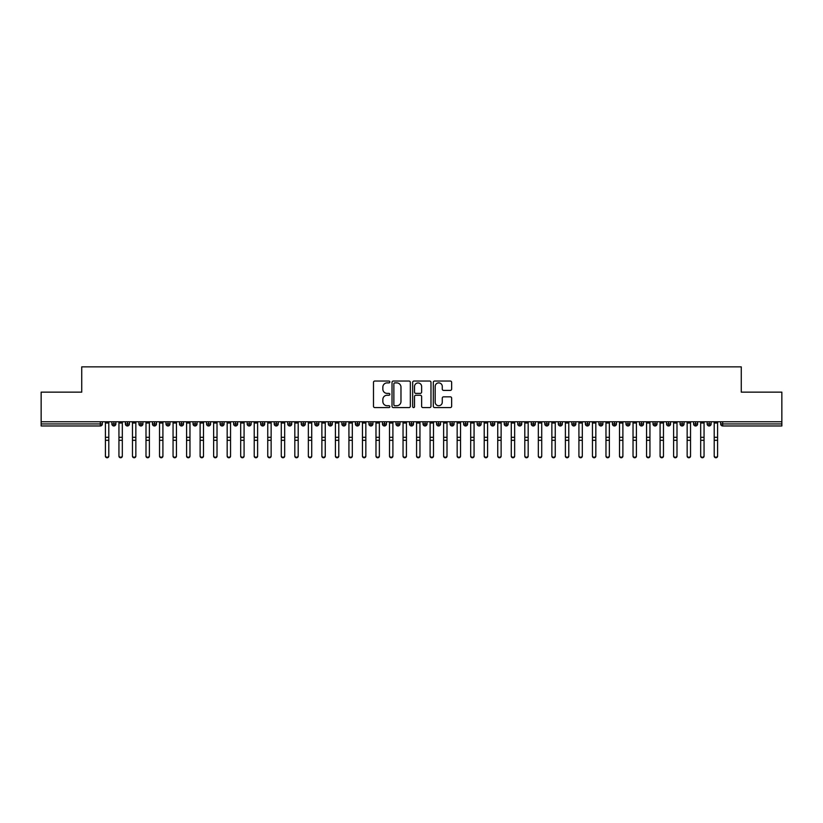 <?xml version="1.0" encoding="UTF-8"?>
<svg xmlns="http://www.w3.org/2000/svg" width="823" height="823" viewBox="0 0 823 823"><rect width="100%" height="100%" fill="white"/><g stroke="black" fill="none" stroke-linecap="round" stroke-linejoin="round"><path stroke-width="1.23" d="M389.855 381.965A0.926 0.926 0 0 0 388.929 381.039L374.815 381.039A1.327 1.327 0 0 0 373.488 382.366L373.488 406.264A1.327 1.327 0 0 0 374.815 407.591L388.929 407.591A0.926 0.926 0 0 0 389.855 406.665A0.926 0.926 0 0 0 388.929 405.739L387.098 405.739A4.249 4.249 0 0 1 382.849 401.49L382.849 399.494A4.249 4.249 0 0 1 387.098 395.246L388.929 395.246A0.926 0.926 0 0 0 389.855 394.31A0.926 0.926 0 0 0 388.929 393.384L387.098 393.384A4.249 4.249 0 0 1 382.849 389.135L382.849 387.139A4.249 4.249 0 0 1 387.098 382.89L388.929 382.89A0.926 0.926 0 0 0 389.855 381.965M450.304 390.4A1.327 1.327 0 0 0 451.642 389.073L451.642 382.366A1.327 1.327 0 0 0 450.304 381.039L434.637 381.039A1.327 1.327 0 0 0 433.31 382.366L433.31 406.264A1.327 1.327 0 0 0 434.637 407.591L450.304 407.591A1.327 1.327 0 0 0 451.642 406.264L451.642 398.167A1.327 1.327 0 0 0 450.304 396.84L443.607 396.84A1.327 1.327 0 0 0 442.27 398.167L442.27 402.18A3.549 3.549 0 0 1 438.721 405.739A3.549 3.549 0 0 1 435.172 402.18L435.172 386.45A3.549 3.549 0 0 1 438.721 382.89A3.549 3.549 0 0 1 442.27 386.45L442.27 389.073A1.327 1.327 0 0 0 443.607 390.4L450.304 390.4M41.15 421.777L781.85 421.777L781.85 392.149L741.266 392.149L741.266 366.852L81.734 366.852L81.734 392.149L41.15 392.149L41.15 423.938L100.303 423.938L100.303 421.777M410.338 382.366A1.327 1.327 0 0 0 409.01 381.039L393.343 381.039A1.327 1.327 0 0 0 392.015 382.366L392.015 406.264A1.327 1.327 0 0 0 393.343 407.591L409.01 407.591A1.327 1.327 0 0 0 410.338 406.264L410.338 382.366M413.99 381.039L429.657 381.039A1.327 1.327 0 0 1 430.985 382.366L430.985 406.264A1.327 1.327 0 0 1 429.657 407.591L422.95 407.591A1.327 1.327 0 0 1 421.623 406.264L421.623 396.573A1.327 1.327 0 0 0 420.296 395.246L415.852 395.246A1.327 1.327 0 0 0 414.525 396.573L414.525 406.665A0.926 0.926 0 0 1 413.588 407.591A0.926 0.926 0 0 1 412.662 406.665L412.662 382.366A1.327 1.327 0 0 1 413.99 381.039M102.33 423.938L100.303 423.938L100.303 425.975A2.027 2.027 0 0 0 102.33 423.938L102.33 421.777L102.33 423.938A2.027 2.027 0 0 1 100.303 425.975L41.15 425.975L41.15 423.938M781.85 421.777L781.85 425.975L722.697 425.975A2.027 2.027 0 0 1 720.67 423.938L720.67 421.777M113.903 421.777L113.903 425.975A2.027 2.027 0 0 1 111.877 423.938L111.877 421.777M115.858 421.777L115.858 423.938A2.027 2.027 0 0 1 113.903 425.975A2.027 2.027 0 0 0 115.858 423.948L111.877 423.938A2.027 2.027 0 0 0 113.903 425.975M127.431 421.777L127.431 425.975A2.027 2.027 0 0 1 125.405 423.938L125.405 421.777L125.405 423.938A2.027 2.027 0 0 0 127.431 425.975A2.027 2.027 0 0 0 129.396 423.948L129.396 421.777M140.959 421.777L140.959 425.975A2.027 2.027 0 0 1 138.933 423.938L138.933 421.777L138.933 423.938A2.027 2.027 0 0 0 140.959 425.975A2.027 2.027 0 0 0 142.924 423.948L142.924 421.777M154.487 421.777L154.487 425.975A2.027 2.027 0 0 1 152.461 423.938L152.461 421.777L152.461 423.938A2.027 2.027 0 0 0 154.487 425.975A2.027 2.027 0 0 0 156.452 423.948L156.452 421.777M168.015 421.777L168.015 425.975A2.027 2.027 0 0 1 165.989 423.938L165.989 421.777L165.989 423.938A2.027 2.027 0 0 0 168.015 425.975A2.027 2.027 0 0 0 169.98 423.948L169.98 421.777M181.544 421.777L181.544 425.975A2.027 2.027 0 0 1 179.517 423.938L179.517 421.777L179.517 423.938A2.027 2.027 0 0 0 181.544 425.975A2.027 2.027 0 0 0 183.508 423.948L183.508 421.777M195.072 421.777L195.072 425.975A2.027 2.027 0 0 1 193.045 423.938L193.045 421.777L193.045 423.938A2.027 2.027 0 0 0 195.072 425.975A2.027 2.027 0 0 0 197.036 423.948L197.036 421.777M208.6 421.777L208.6 425.975A2.027 2.027 0 0 1 206.573 423.938L206.573 421.777L206.573 423.938A2.027 2.027 0 0 0 208.6 425.975A2.027 2.027 0 0 0 210.565 423.948L210.565 421.777M222.128 421.777L222.128 425.975A2.027 2.027 0 0 1 220.101 423.938L220.101 421.777L220.101 423.938A2.027 2.027 0 0 0 222.128 425.975A2.027 2.027 0 0 0 224.093 423.948L224.093 421.777M235.656 421.777L235.656 425.975A2.027 2.027 0 0 1 233.629 423.938L233.629 421.777L233.629 423.938A2.027 2.027 0 0 0 235.656 425.975A2.027 2.027 0 0 0 237.621 423.948L237.621 421.777M249.184 421.777L249.184 425.975A2.027 2.027 0 0 1 247.157 423.938L247.157 421.777L247.157 423.938A2.027 2.027 0 0 0 249.184 425.975A2.027 2.027 0 0 0 251.149 423.948L251.149 421.777M262.722 421.777L262.722 425.975A2.027 2.027 0 0 1 260.685 423.938L260.685 421.777L260.685 423.938A2.027 2.027 0 0 0 262.722 425.975A2.027 2.027 0 0 0 264.677 423.948L264.677 421.777M276.25 421.777L276.25 425.975A2.027 2.027 0 0 1 274.213 423.938A2.027 2.027 0 0 0 276.25 425.975A2.027 2.027 0 0 1 274.213 423.938L274.213 421.777M278.205 421.777L278.205 423.948A2.027 2.027 0 0 1 276.25 425.975A2.027 2.027 0 0 0 278.205 423.948L274.213 423.938M289.778 425.975A2.027 2.027 0 0 1 287.741 423.938L287.741 421.777L287.741 423.938A2.027 2.027 0 0 0 289.778 425.975A2.027 2.027 0 0 0 291.733 423.948L291.733 421.777L291.733 423.938A2.027 2.027 0 0 1 289.778 425.975L289.778 423.938L291.733 423.938M303.306 421.777L303.306 425.975A2.027 2.027 0 0 1 301.269 423.938L301.269 421.777L301.269 423.938A2.027 2.027 0 0 0 303.306 425.975A2.027 2.027 0 0 0 305.261 423.948L305.261 421.777M316.834 421.777L316.834 425.975A2.027 2.027 0 0 1 314.808 423.938L314.808 421.777L314.808 423.938A2.027 2.027 0 0 0 316.834 425.975A2.027 2.027 0 0 0 318.789 423.948L318.789 421.777M330.362 421.777L330.362 423.938L328.336 423.938L328.336 421.777L328.336 423.938A2.027 2.027 0 0 0 330.362 425.975A2.027 2.027 0 0 0 332.327 423.948L332.327 421.777L332.327 423.938A2.027 2.027 0 0 1 330.362 425.975A2.027 2.027 0 0 1 328.336 423.938A2.027 2.027 0 0 0 330.362 425.975L330.362 423.938L332.327 423.938M343.891 421.777L343.891 425.975A2.027 2.027 0 0 1 341.864 423.938L341.864 421.777L341.864 423.938A2.027 2.027 0 0 0 343.891 425.975A2.027 2.027 0 0 0 345.855 423.948L345.855 421.777M357.419 421.777L357.419 425.975A2.027 2.027 0 0 1 355.392 423.938L355.392 421.777L355.392 423.938A2.027 2.027 0 0 0 357.419 425.975A2.027 2.027 0 0 0 359.384 423.948L359.384 421.777M370.947 421.777L370.947 425.975A2.027 2.027 0 0 1 368.92 423.938L368.92 421.777L368.92 423.938A2.027 2.027 0 0 0 370.947 425.975A2.027 2.027 0 0 0 372.912 423.948L372.912 421.777M384.475 421.777L384.475 425.975A2.027 2.027 0 0 1 382.448 423.938L382.448 421.777M386.44 421.777L386.44 423.938A2.027 2.027 0 0 1 384.475 425.975A2.027 2.027 0 0 0 386.44 423.948L382.448 423.938A2.027 2.027 0 0 0 384.475 425.975M398.003 421.777L398.003 425.975A2.027 2.027 0 0 1 395.976 423.938L395.976 421.777L395.976 423.938A2.027 2.027 0 0 0 398.003 425.975A2.027 2.027 0 0 0 399.968 423.948L399.968 421.777M411.531 421.777L411.531 425.975A2.027 2.027 0 0 1 409.504 423.938L409.504 421.777M413.496 421.777L413.496 423.938A2.027 2.027 0 0 1 411.531 425.975A2.027 2.027 0 0 0 413.496 423.948L409.504 423.938A2.027 2.027 0 0 0 411.531 425.975M425.059 421.777L425.059 425.975A2.027 2.027 0 0 1 423.032 423.938L423.032 421.777M427.024 421.777L427.024 423.938A2.027 2.027 0 0 1 425.059 425.975A2.027 2.027 0 0 0 427.024 423.948L423.032 423.938A2.027 2.027 0 0 0 425.059 425.975M438.587 421.777L438.587 425.975A2.027 2.027 0 0 1 436.56 423.938A2.027 2.027 0 0 0 438.587 425.975A2.027 2.027 0 0 1 436.56 423.938L436.56 421.777M440.552 421.777L440.552 423.948L440.552 421.777M452.115 421.777L452.115 425.975A2.027 2.027 0 0 1 450.088 423.938L450.088 421.777M454.08 421.777L454.08 423.938A2.027 2.027 0 0 1 452.115 425.975A2.027 2.027 0 0 0 454.08 423.948L450.088 423.938A2.027 2.027 0 0 0 452.115 425.975M465.653 421.777L465.653 425.975A2.027 2.027 0 0 1 463.616 423.938L463.616 421.777M467.608 421.777L467.608 423.938A2.027 2.027 0 0 1 465.653 425.975A2.027 2.027 0 0 0 467.608 423.948L463.616 423.938A2.027 2.027 0 0 0 465.653 425.975M479.181 421.777L479.181 425.975A2.027 2.027 0 0 1 477.145 423.938L477.145 421.777M481.136 421.777L481.136 423.938A2.027 2.027 0 0 1 479.181 425.975A2.027 2.027 0 0 0 481.136 423.948L477.145 423.938A2.027 2.027 0 0 0 479.181 425.975M492.71 421.777L492.71 425.975A2.027 2.027 0 0 1 490.673 423.938L490.673 421.777M494.664 421.777L494.664 423.938A2.027 2.027 0 0 1 492.71 425.975A2.027 2.027 0 0 0 494.664 423.948L490.673 423.938A2.027 2.027 0 0 0 492.71 425.975M506.238 421.777L506.238 425.975A2.027 2.027 0 0 1 504.211 423.938L504.211 421.777M508.192 421.777L508.192 423.948L508.192 421.777M519.766 421.777L519.766 425.975A2.027 2.027 0 0 1 517.739 423.938L517.739 421.777M521.731 421.777L521.731 423.938A2.027 2.027 0 0 1 519.766 425.975A2.027 2.027 0 0 0 521.731 423.948L517.739 423.938A2.027 2.027 0 0 0 519.766 425.975M533.294 421.777L533.294 425.975A2.027 2.027 0 0 1 531.267 423.938L531.267 421.777L531.267 423.938A2.027 2.027 0 0 0 533.294 425.975A2.027 2.027 0 0 0 535.259 423.948L535.259 421.777M546.822 421.777L546.822 425.975A2.027 2.027 0 0 1 544.795 423.938L544.795 421.777M548.787 421.777L548.787 423.948L548.787 421.777M560.35 421.777L560.35 425.975A2.027 2.027 0 0 1 558.323 423.938A2.027 2.027 0 0 0 560.35 425.975A2.027 2.027 0 0 1 558.323 423.938L558.323 421.777M562.315 421.777L562.315 423.948L562.315 421.777M573.878 421.777L573.878 425.975A2.027 2.027 0 0 1 571.851 423.938L571.851 421.777L571.851 423.938A2.027 2.027 0 0 0 573.878 425.975A2.027 2.027 0 0 0 575.843 423.948L575.843 421.777M587.406 421.777L587.406 425.975A2.027 2.027 0 0 1 585.379 423.938A2.027 2.027 0 0 0 587.406 425.975A2.027 2.027 0 0 1 585.379 423.938L585.379 421.777M589.371 421.777L589.371 423.948A2.027 2.027 0 0 1 587.406 425.975A2.027 2.027 0 0 0 589.371 423.948L585.379 423.938M600.934 421.777L600.934 425.975A2.027 2.027 0 0 1 598.907 423.938L598.907 421.777L598.907 423.938A2.027 2.027 0 0 0 600.934 425.975A2.027 2.027 0 0 0 602.899 423.948L602.899 421.777M614.462 421.777L614.462 425.975A2.027 2.027 0 0 1 612.435 423.938L612.435 421.777M616.427 421.777L616.427 423.948L616.427 421.777M627.99 421.777L627.99 425.975A2.027 2.027 0 0 1 625.964 423.938A2.027 2.027 0 0 0 627.99 425.975A2.027 2.027 0 0 1 625.964 423.938L625.964 421.777M629.955 421.777L629.955 423.948L629.955 421.777M641.518 421.777L641.518 425.975A2.027 2.027 0 0 1 639.492 423.938L639.492 421.777M643.483 421.777L643.483 423.948L643.483 421.777M655.057 421.777L655.057 425.975A2.027 2.027 0 0 1 653.02 423.938L653.02 421.777M657.011 421.777L657.011 423.948A2.027 2.027 0 0 1 655.057 425.975A2.027 2.027 0 0 0 657.011 423.948L653.02 423.938A2.027 2.027 0 0 0 655.057 425.975M668.585 421.777L668.585 425.975A2.027 2.027 0 0 1 666.548 423.938A2.027 2.027 0 0 0 668.585 425.975A2.027 2.027 0 0 1 666.548 423.938L666.548 421.777M670.539 421.777L670.539 423.938A2.027 2.027 0 0 1 668.585 425.975A2.027 2.027 0 0 0 670.539 423.948L666.548 423.938M682.113 421.777L682.113 425.975A2.027 2.027 0 0 1 680.076 423.938A2.027 2.027 0 0 0 682.113 425.975A2.027 2.027 0 0 1 680.076 423.938L680.076 421.777M684.067 421.777L684.067 423.948L684.067 421.777M695.641 421.777L695.641 425.975A2.027 2.027 0 0 1 693.604 423.938L693.604 421.777L693.604 423.938A2.027 2.027 0 0 0 695.641 425.975A2.027 2.027 0 0 0 697.595 423.948L697.595 421.777M709.169 421.777L709.169 425.975A2.027 2.027 0 0 1 707.142 423.938A2.027 2.027 0 0 0 709.169 425.975A2.027 2.027 0 0 1 707.142 423.938L707.142 421.777M711.123 421.777L711.123 423.948A2.027 2.027 0 0 1 709.169 425.975A2.027 2.027 0 0 0 711.123 423.948L707.142 423.938M289.778 421.777L289.778 423.938L287.741 423.938M438.587 425.975A2.027 2.027 0 0 0 440.552 423.948A2.027 2.027 0 0 1 438.587 425.975M506.238 425.975A2.027 2.027 0 0 0 508.192 423.948A2.027 2.027 0 0 1 506.238 425.975A2.027 2.027 0 0 1 504.211 423.938L508.192 423.938M546.822 425.975A2.027 2.027 0 0 0 548.787 423.948A2.027 2.027 0 0 1 546.822 425.975A2.027 2.027 0 0 1 544.795 423.938L548.787 423.938M560.35 425.975A2.027 2.027 0 0 0 562.315 423.948A2.027 2.027 0 0 1 560.35 425.975M614.462 425.975A2.027 2.027 0 0 0 616.427 423.948A2.027 2.027 0 0 1 614.462 425.975A2.027 2.027 0 0 1 612.435 423.938L616.427 423.938M627.99 425.975A2.027 2.027 0 0 0 629.955 423.948A2.027 2.027 0 0 1 627.99 425.975M641.518 425.975A2.027 2.027 0 0 0 643.483 423.948A2.027 2.027 0 0 1 641.518 425.975A2.027 2.027 0 0 1 639.492 423.938L643.483 423.938M682.113 425.975A2.027 2.027 0 0 0 684.067 423.948A2.027 2.027 0 0 1 682.113 425.975M722.697 425.975A2.027 2.027 0 0 1 720.67 423.938A2.027 2.027 0 0 0 722.697 425.975L722.697 423.938L781.85 423.938M394.803 382.89A0.926 0.926 0 0 0 393.867 383.827L393.867 404.803A0.926 0.926 0 0 0 394.803 405.739L396.727 405.739A4.249 4.249 0 0 0 400.976 401.49L400.976 387.139A4.249 4.249 0 0 0 396.727 382.89L394.803 382.89M421.623 386.512A3.549 3.549 0 0 0 418.074 382.962A3.549 3.549 0 0 0 414.525 386.512L414.525 392.057A1.327 1.327 0 0 0 415.852 393.384L420.296 393.384A1.327 1.327 0 0 0 421.623 392.057L421.623 386.512M108.79 456.148A1.687 1.615 180 0 1 107.103 457.763A1.687 1.615 180 0 1 105.416 456.148L105.416 455.623A1.687 1.615 -0 0 0 107.103 457.238A1.687 1.615 -0 0 0 108.79 455.623L108.79 440.83M105.416 421.777L105.416 455.623M108.79 421.777L108.79 455.623M122.318 456.148A1.687 1.615 180 0 1 120.631 457.763A1.687 1.615 180 0 1 118.944 456.148L118.944 455.623A1.687 1.615 -0 0 0 120.631 457.238A1.687 1.615 -0 0 0 122.318 455.623L122.318 440.83M135.846 456.148A1.687 1.615 180 0 1 134.159 457.763A1.687 1.615 180 0 1 132.472 456.148L132.472 455.623A1.687 1.615 -0 0 0 134.159 457.238A1.687 1.615 -0 0 0 135.846 455.623L135.846 440.83M149.385 456.148A1.687 1.615 180 0 1 147.687 457.763A1.687 1.615 180 0 1 146 456.148L146 455.623A1.687 1.615 -0 0 0 147.687 457.238A1.687 1.615 -0 0 0 149.385 455.623L149.385 440.83M162.913 456.148A1.687 1.615 180 0 1 161.215 457.763A1.687 1.615 180 0 1 159.528 456.148L159.528 455.623A1.687 1.615 -0 0 0 161.215 457.238A1.687 1.615 -0 0 0 162.913 455.623L162.913 440.83M118.944 421.777L118.944 455.623M122.318 421.777L122.318 455.623M132.472 421.777L132.472 455.623M135.846 421.777L135.846 455.623M146 421.777L146 455.623M149.385 421.777L149.385 455.623M159.528 421.777L159.528 455.623M162.913 421.777L162.913 455.623M176.441 456.148A1.687 1.615 180 0 1 174.743 457.763A1.687 1.615 180 0 1 173.056 456.148L173.056 455.623A1.687 1.615 -0 0 0 174.743 457.238A1.687 1.615 -0 0 0 176.441 455.623L176.441 440.83M173.056 421.777L173.056 455.623M176.441 421.777L176.441 455.623M189.969 456.148A1.687 1.615 180 0 1 188.272 457.763A1.687 1.615 180 0 1 186.584 456.148L186.584 455.623A1.687 1.615 -0 0 0 188.272 457.238A1.687 1.615 -0 0 0 189.969 455.623L189.969 440.83M203.497 456.148A1.687 1.615 180 0 1 201.8 457.763A1.687 1.615 180 0 1 200.112 456.148L200.112 455.623A1.687 1.615 -0 0 0 201.8 457.238A1.687 1.615 -0 0 0 203.497 455.623L203.497 440.83M217.025 456.148A1.687 1.615 180 0 1 215.338 457.763A1.687 1.615 180 0 1 213.641 456.148L213.641 455.623A1.687 1.615 -0 0 0 215.338 457.238A1.687 1.615 -0 0 0 217.025 455.623L217.025 440.83M230.553 456.148A1.687 1.615 180 0 1 228.866 457.763A1.687 1.615 180 0 1 227.169 456.148L227.169 455.623A1.687 1.615 -0 0 0 228.866 457.238A1.687 1.615 -0 0 0 230.553 455.623L230.553 440.83M186.584 421.777L186.584 455.623M189.969 421.777L189.969 455.623M200.112 421.777L200.112 455.623M203.497 421.777L203.497 455.623M213.641 421.777L213.641 455.623M217.025 421.777L217.025 455.623M227.169 421.777L227.169 455.623M230.553 421.777L230.553 455.623M244.081 456.148A1.687 1.615 180 0 1 242.394 457.763A1.687 1.615 180 0 1 240.697 456.148L240.697 455.623A1.687 1.615 -0 0 0 242.394 457.238A1.687 1.615 -0 0 0 244.081 455.623L244.081 440.83M257.609 456.148A1.687 1.615 180 0 1 255.922 457.763A1.687 1.615 180 0 1 254.225 456.148L254.225 455.623A1.687 1.615 -0 0 0 255.922 457.238A1.687 1.615 -0 0 0 257.609 455.623L257.609 440.83M271.137 456.148A1.687 1.615 180 0 1 269.45 457.763A1.687 1.615 180 0 1 267.753 456.148L267.753 455.623A1.687 1.615 -0 0 0 269.45 457.238A1.687 1.615 -0 0 0 271.137 455.623L271.137 440.83M284.665 456.148A1.687 1.615 180 0 1 282.978 457.763A1.687 1.615 180 0 1 281.281 456.148L281.281 455.623A1.687 1.615 -0 0 0 282.978 457.238A1.687 1.615 -0 0 0 284.665 455.623L284.665 440.83M298.193 456.148A1.687 1.615 180 0 1 296.506 457.763A1.687 1.615 180 0 1 294.819 456.148L294.819 455.623A1.687 1.615 -0 0 0 296.506 457.238A1.687 1.615 -0 0 0 298.193 455.623L298.193 440.83M240.697 421.777L240.697 455.623M244.081 421.777L244.081 455.623M254.225 421.777L254.225 455.623M257.609 421.777L257.609 455.623M267.753 421.777L267.753 455.623M271.137 421.777L271.137 455.623M281.281 421.777L281.281 455.623M284.665 421.777L284.665 455.623M294.819 421.777L294.819 455.623M298.193 421.777L298.193 455.623M311.722 456.148A1.687 1.615 180 0 1 310.034 457.763A1.687 1.615 180 0 1 308.347 456.148L308.347 455.623A1.687 1.615 -0 0 0 310.034 457.238A1.687 1.615 -0 0 0 311.722 455.623L311.722 440.83M308.347 421.777L308.347 455.623M311.722 421.777L311.722 455.623M325.25 456.148A1.687 1.615 180 0 1 323.562 457.763A1.687 1.615 180 0 1 321.875 456.148L321.875 455.623A1.687 1.615 -0 0 0 323.562 457.238A1.687 1.615 -0 0 0 325.25 455.623L325.25 440.83M321.875 421.777L321.875 455.623M325.25 421.777L325.25 455.623M338.788 456.148A1.687 1.615 180 0 1 337.091 457.763A1.687 1.615 180 0 1 335.403 456.148L335.403 455.623A1.687 1.615 -0 0 0 337.091 457.238A1.687 1.615 -0 0 0 338.788 455.623L338.788 440.83M335.403 421.777L335.403 455.623M338.788 421.777L338.788 455.623M352.316 456.148A1.687 1.615 180 0 1 350.619 457.763A1.687 1.615 180 0 1 348.931 456.148L348.931 455.623A1.687 1.615 -0 0 0 350.619 457.238A1.687 1.615 -0 0 0 352.316 455.623L352.316 440.83M348.931 421.777L348.931 455.623M352.316 421.777L352.316 455.623M365.844 456.148A1.687 1.615 180 0 1 364.147 457.763A1.687 1.615 180 0 1 362.459 456.148L362.459 455.623A1.687 1.615 -0 0 0 364.147 457.238A1.687 1.615 -0 0 0 365.844 455.623L365.844 440.83M362.459 421.777L362.459 455.623M365.844 421.777L365.844 455.623M379.372 456.148A1.687 1.615 180 0 1 377.675 457.763A1.687 1.615 180 0 1 375.988 456.148L375.988 455.623A1.687 1.615 -0 0 0 377.675 457.238A1.687 1.615 -0 0 0 379.372 455.623L379.372 440.83M375.988 421.777L375.988 455.623M379.372 421.777L379.372 455.623M392.9 456.148A1.687 1.615 180 0 1 391.203 457.763A1.687 1.615 180 0 1 389.516 456.148L389.516 455.623A1.687 1.615 -0 0 0 391.203 457.238A1.687 1.615 -0 0 0 392.9 455.623L392.9 440.83M389.516 456.148L389.516 421.777M392.9 421.777L392.9 455.623M406.428 456.148A1.687 1.615 180 0 1 404.731 457.763A1.687 1.615 180 0 1 403.044 456.148L403.044 455.623A1.687 1.615 -0 0 0 404.731 457.238A1.687 1.615 -0 0 0 406.428 455.623L406.428 440.83M403.044 421.777L403.044 455.623M406.428 421.777L406.428 455.623M419.956 456.148A1.687 1.615 180 0 1 418.269 457.763A1.687 1.615 180 0 1 416.572 456.148L416.572 455.623A1.687 1.615 -0 0 0 418.269 457.238A1.687 1.615 -0 0 0 419.956 455.623L419.956 440.83M416.572 456.148L416.572 421.777M419.956 421.777L419.956 455.623M433.484 456.148A1.687 1.615 180 0 1 431.797 457.763A1.687 1.615 180 0 1 430.1 456.148L430.1 455.623A1.687 1.615 -0 0 0 431.797 457.238A1.687 1.615 -0 0 0 433.484 455.623L433.484 440.83M430.1 421.777L430.1 455.623M433.484 421.777L433.484 455.623M447.012 456.148A1.687 1.615 180 0 1 445.325 457.763A1.687 1.615 180 0 1 443.628 456.148L443.628 455.623A1.687 1.615 -0 0 0 445.325 457.238A1.687 1.615 -0 0 0 447.012 455.623L447.012 440.83M443.628 421.777L443.628 455.623M447.012 421.777L447.012 455.623M460.541 456.148A1.687 1.615 180 0 1 458.853 457.763A1.687 1.615 180 0 1 457.156 456.148L457.156 455.623A1.687 1.615 -0 0 0 458.853 457.238A1.687 1.615 -0 0 0 460.541 455.623L460.541 440.83M457.156 421.777L457.156 455.623M460.541 421.777L460.541 455.623M474.069 456.148A1.687 1.615 180 0 1 472.381 457.763A1.687 1.615 180 0 1 470.684 456.148L470.684 455.623A1.687 1.615 -0 0 0 472.381 457.238A1.687 1.615 -0 0 0 474.069 455.623L474.069 440.83M470.684 456.148L470.684 421.777M474.069 421.777L474.069 455.623M487.597 456.148A1.687 1.615 180 0 1 485.909 457.763A1.687 1.615 180 0 1 484.212 456.148L484.212 455.623A1.687 1.615 -0 0 0 485.909 457.238A1.687 1.615 -0 0 0 487.597 455.623L487.597 440.83M484.212 456.148L484.212 421.777M487.597 421.777L487.597 455.623M501.125 456.148A1.687 1.615 180 0 1 499.438 457.763A1.687 1.615 180 0 1 497.75 456.148L497.75 455.623A1.687 1.615 -0 0 0 499.438 457.238A1.687 1.615 -0 0 0 501.125 455.623L501.125 440.83M497.75 456.148L497.75 421.777M501.125 421.777L501.125 455.623M514.653 456.148A1.687 1.615 180 0 1 512.966 457.763A1.687 1.615 180 0 1 511.278 456.148L511.278 455.623A1.687 1.615 -0 0 0 512.966 457.238A1.687 1.615 -0 0 0 514.653 455.623L514.653 440.83M511.278 456.148L511.278 421.777M514.653 421.777L514.653 455.623M528.181 456.148A1.687 1.615 180 0 1 526.494 457.763A1.687 1.615 180 0 1 524.807 456.148L524.807 455.623A1.687 1.615 -0 0 0 526.494 457.238A1.687 1.615 -0 0 0 528.181 455.623L528.181 440.83M524.807 421.777L524.807 455.623M528.181 421.777L528.181 455.623M541.719 456.148A1.687 1.615 180 0 1 540.022 457.763A1.687 1.615 180 0 1 538.335 456.148L538.335 455.623A1.687 1.615 -0 0 0 540.022 457.238A1.687 1.615 -0 0 0 541.719 455.623L541.719 440.83M538.335 421.777L538.335 455.623M541.719 421.777L541.719 455.623M555.247 456.148A1.687 1.615 180 0 1 553.55 457.763A1.687 1.615 180 0 1 551.863 456.148L551.863 455.623A1.687 1.615 -0 0 0 553.55 457.238A1.687 1.615 -0 0 0 555.247 455.623L555.247 440.83M551.863 456.148L551.863 421.777M555.247 421.777L555.247 455.623M568.775 456.148A1.687 1.615 180 0 1 567.078 457.763A1.687 1.615 180 0 1 565.391 456.148L565.391 455.623A1.687 1.615 -0 0 0 567.078 457.238A1.687 1.615 -0 0 0 568.775 455.623L568.775 440.83M565.391 456.148L565.391 421.777M568.775 421.777L568.775 455.623M582.303 456.148A1.687 1.615 180 0 1 580.606 457.763A1.687 1.615 180 0 1 578.919 456.148L578.919 455.623A1.687 1.615 -0 0 0 580.606 457.238A1.687 1.615 -0 0 0 582.303 455.623L582.303 440.83M578.919 421.777L578.919 455.623M582.303 421.777L582.303 455.623M595.831 456.148A1.687 1.615 180 0 1 594.134 457.763A1.687 1.615 180 0 1 592.447 456.148L592.447 455.623A1.687 1.615 -0 0 0 594.134 457.238A1.687 1.615 -0 0 0 595.831 455.623L595.831 440.83M592.447 421.777L592.447 455.623M595.831 421.777L595.831 455.623M609.359 456.148A1.687 1.615 180 0 1 607.662 457.763A1.687 1.615 180 0 1 605.975 456.148L605.975 455.623A1.687 1.615 -0 0 0 607.662 457.238A1.687 1.615 -0 0 0 609.359 455.623L609.359 440.83M605.975 456.148L605.975 421.777M609.359 421.777L609.359 455.623M622.888 456.148A1.687 1.615 180 0 1 621.2 457.763A1.687 1.615 180 0 1 619.503 456.148L619.503 455.623A1.687 1.615 -0 0 0 621.2 457.238A1.687 1.615 -0 0 0 622.888 455.623L622.888 440.83M619.503 421.777L619.503 455.623M622.888 421.777L622.888 455.623M636.416 456.148A1.687 1.615 180 0 1 634.728 457.763A1.687 1.615 180 0 1 633.031 456.148L633.031 455.623A1.687 1.615 -0 0 0 634.728 457.238A1.687 1.615 -0 0 0 636.416 455.623L636.416 440.83M633.031 421.777L633.031 455.623M636.416 421.777L636.416 455.623M649.944 456.148A1.687 1.615 180 0 1 648.257 457.763A1.687 1.615 180 0 1 646.559 456.148L646.559 455.623A1.687 1.615 -0 0 0 648.257 457.238A1.687 1.615 -0 0 0 649.944 455.623L649.944 440.83M646.559 421.777L646.559 455.623M649.944 421.777L649.944 455.623M663.472 456.148A1.687 1.615 180 0 1 661.785 457.763A1.687 1.615 180 0 1 660.087 456.148L660.087 455.623A1.687 1.615 -0 0 0 661.785 457.238A1.687 1.615 -0 0 0 663.472 455.623L663.472 440.83M660.087 421.777L660.087 455.623M663.472 421.777L663.472 455.623M677 456.148A1.687 1.615 180 0 1 675.313 457.763A1.687 1.615 180 0 1 673.615 456.148L673.615 455.623A1.687 1.615 -0 0 0 675.313 457.238A1.687 1.615 -0 0 0 677 455.623L677 440.83M673.615 421.777L673.615 455.623M677 421.777L677 455.623M690.528 456.148A1.687 1.615 180 0 1 688.841 457.763A1.687 1.615 180 0 1 687.154 456.148L687.154 455.623A1.687 1.615 -0 0 0 688.841 457.238A1.687 1.615 -0 0 0 690.528 455.623L690.528 440.83M687.154 421.777L687.154 455.623M690.528 421.777L690.528 455.623M704.056 456.148A1.687 1.615 180 0 1 702.369 457.763A1.687 1.615 180 0 1 700.682 456.148L700.682 455.623A1.687 1.615 -0 0 0 702.369 457.238A1.687 1.615 -0 0 0 704.056 455.623L704.056 440.83M700.682 421.777L700.682 455.623M704.056 421.777L704.056 455.623M717.584 456.148A1.687 1.615 180 0 1 715.897 457.763A1.687 1.615 180 0 1 714.21 456.148L714.21 455.623A1.687 1.615 -0 0 0 715.897 457.238A1.687 1.615 -0 0 0 717.584 455.623L717.584 440.83M714.21 456.148L714.21 421.777M717.584 421.777L717.584 455.623M722.697 421.777L722.697 423.938L720.67 423.938M125.405 423.938A2.027 2.027 0 0 0 127.431 425.975A2.027 2.027 0 0 0 129.396 423.948L125.405 423.938M138.933 423.938A2.027 2.027 0 0 0 140.959 425.975A2.027 2.027 0 0 0 142.924 423.948L138.933 423.938M152.461 423.938A2.027 2.027 0 0 0 154.487 425.975A2.027 2.027 0 0 0 156.452 423.948L152.461 423.938M165.989 423.938A2.027 2.027 0 0 0 168.015 425.975A2.027 2.027 0 0 0 169.98 423.948L165.989 423.938M179.517 423.938L183.508 423.938A2.027 2.027 0 0 1 181.544 425.975M193.045 423.938A2.027 2.027 0 0 0 195.072 425.975A2.027 2.027 0 0 0 197.036 423.948L193.045 423.938M206.573 423.938L210.565 423.938A2.027 2.027 0 0 1 208.6 425.975M220.101 423.938A2.027 2.027 0 0 0 222.128 425.975A2.027 2.027 0 0 0 224.093 423.948L220.101 423.938M233.629 423.938A2.027 2.027 0 0 0 235.656 425.975A2.027 2.027 0 0 0 237.621 423.948L233.629 423.938M247.157 423.938A2.027 2.027 0 0 0 249.184 425.975A2.027 2.027 0 0 0 251.149 423.948L247.157 423.938M260.685 423.938A2.027 2.027 0 0 0 262.722 425.975A2.027 2.027 0 0 0 264.677 423.948L260.685 423.938M301.269 423.938L305.261 423.938A2.027 2.027 0 0 1 303.306 425.975M314.808 423.938A2.027 2.027 0 0 0 316.834 425.975A2.027 2.027 0 0 0 318.789 423.948L314.808 423.938M341.864 423.938L345.855 423.938A2.027 2.027 0 0 1 343.891 425.975M355.392 423.938A2.027 2.027 0 0 0 357.419 425.975A2.027 2.027 0 0 0 359.384 423.948L355.392 423.938M368.92 423.938L372.912 423.938A2.027 2.027 0 0 1 370.947 425.975M395.976 423.938L399.968 423.938A2.027 2.027 0 0 1 398.003 425.975M436.56 423.938L440.552 423.938M531.267 423.938L535.259 423.938A2.027 2.027 0 0 1 533.294 425.975M558.323 423.938L562.315 423.938M571.851 423.938A2.027 2.027 0 0 0 573.878 425.975A2.027 2.027 0 0 0 575.843 423.948L571.851 423.938M598.907 423.938L602.899 423.938A2.027 2.027 0 0 1 600.934 425.975M625.964 423.938L629.955 423.938M680.076 423.938L684.067 423.938M693.604 423.938A2.027 2.027 0 0 0 695.641 425.975A2.027 2.027 0 0 0 697.595 423.948L693.604 423.938M108.79 423.012L105.416 423.012M108.79 437.301L105.416 437.301M108.79 440.305L105.416 440.305M122.318 423.012L118.944 423.012M122.318 437.301L118.944 437.301M122.318 440.305L118.944 440.305M135.846 423.012L132.472 423.012M135.846 437.301L132.472 437.301M135.846 440.305L132.472 440.305M149.385 423.012L146 423.012M149.385 437.301L146 437.301M149.385 440.305L146 440.305M162.913 423.012L159.528 423.012M162.913 437.301L159.528 437.301M162.913 440.305L159.528 440.305M176.441 423.012L173.056 423.012M176.441 437.301L173.056 437.301M176.441 440.305L173.056 440.305M189.969 423.012L186.584 423.012M189.969 437.301L186.584 437.301M189.969 440.305L186.584 440.305M203.497 423.012L200.112 423.012M203.497 437.301L200.112 437.301M203.497 440.305L200.112 440.305M217.025 423.012L213.641 423.012M217.025 437.301L213.641 437.301M217.025 440.305L213.641 440.305M230.553 423.012L227.169 423.012M230.553 437.301L227.169 437.301M230.553 440.305L227.169 440.305M244.081 423.012L240.697 423.012M244.081 437.301L240.697 437.301M244.081 440.305L240.697 440.305M257.609 423.012L254.225 423.012M257.609 437.301L254.225 437.301M257.609 440.305L254.225 440.305M271.137 423.012L267.753 423.012M271.137 437.301L267.753 437.301M271.137 440.305L267.753 440.305M284.665 423.012L281.281 423.012M284.665 437.301L281.281 437.301M284.665 440.305L281.281 440.305M298.193 423.012L294.819 423.012M298.193 437.301L294.819 437.301M298.193 440.305L294.819 440.305M311.722 423.012L308.347 423.012M311.722 437.301L308.347 437.301M311.722 440.305L308.347 440.305M325.25 423.012L321.875 423.012M325.25 437.301L321.875 437.301M325.25 440.305L321.875 440.305M338.788 423.012L335.403 423.012M338.788 437.301L335.403 437.301M338.788 440.305L335.403 440.305M352.316 423.012L348.931 423.012M352.316 437.301L348.931 437.301M352.316 440.305L348.931 440.305M365.844 423.012L362.459 423.012M365.844 437.301L362.459 437.301M365.844 440.305L362.459 440.305M379.372 423.012L375.988 423.012M379.372 437.301L375.988 437.301M379.372 440.305L375.988 440.305M392.9 423.012L389.516 423.012M392.9 437.301L389.516 437.301M392.9 440.305L389.516 440.305M406.428 423.012L403.044 423.012M406.428 437.301L403.044 437.301M406.428 440.305L403.044 440.305M419.956 423.012L416.572 423.012M419.956 437.301L416.572 437.301M419.956 440.305L416.572 440.305M433.484 423.012L430.1 423.012M433.484 437.301L430.1 437.301M433.484 440.305L430.1 440.305M447.012 423.012L443.628 423.012M447.012 437.301L443.628 437.301M447.012 440.305L443.628 440.305M460.541 423.012L457.156 423.012M460.541 437.301L457.156 437.301M460.541 440.305L457.156 440.305M474.069 423.012L470.684 423.012M474.069 437.301L470.684 437.301M474.069 440.305L470.684 440.305M487.597 423.012L484.212 423.012M487.597 437.301L484.212 437.301M487.597 440.305L484.212 440.305M501.125 423.012L497.75 423.012M501.125 437.301L497.75 437.301M501.125 440.305L497.75 440.305M514.653 423.012L511.278 423.012M514.653 437.301L511.278 437.301M514.653 440.305L511.278 440.305M528.181 423.012L524.807 423.012M528.181 437.301L524.807 437.301M528.181 440.305L524.807 440.305M541.719 423.012L538.335 423.012M541.719 437.301L538.335 437.301M541.719 440.305L538.335 440.305M555.247 423.012L551.863 423.012M555.247 437.301L551.863 437.301M555.247 440.305L551.863 440.305M568.775 423.012L565.391 423.012M568.775 437.301L565.391 437.301M568.775 440.305L565.391 440.305M582.303 423.012L578.919 423.012M582.303 437.301L578.919 437.301M582.303 440.305L578.919 440.305M595.831 423.012L592.447 423.012M595.831 437.301L592.447 437.301M595.831 440.305L592.447 440.305M609.359 423.012L605.975 423.012M609.359 437.301L605.975 437.301M609.359 440.305L605.975 440.305M622.888 423.012L619.503 423.012M622.888 437.301L619.503 437.301M622.888 440.305L619.503 440.305M636.416 423.012L633.031 423.012M636.416 437.301L633.031 437.301M636.416 440.305L633.031 440.305M649.944 423.012L646.559 423.012M649.944 437.301L646.559 437.301M649.944 440.305L646.559 440.305M663.472 423.012L660.087 423.012M663.472 437.301L660.087 437.301M663.472 440.305L660.087 440.305M677 423.012L673.615 423.012M677 437.301L673.615 437.301M677 440.305L673.615 440.305M690.528 423.012L687.154 423.012M690.528 437.301L687.154 437.301M690.528 440.305L687.154 440.305M704.056 423.012L700.682 423.012M704.056 437.301L700.682 437.301M704.056 440.305L700.682 440.305M717.584 423.012L714.21 423.012M717.584 437.301L714.21 437.301M717.584 440.305L714.21 440.305"/></g></svg>
